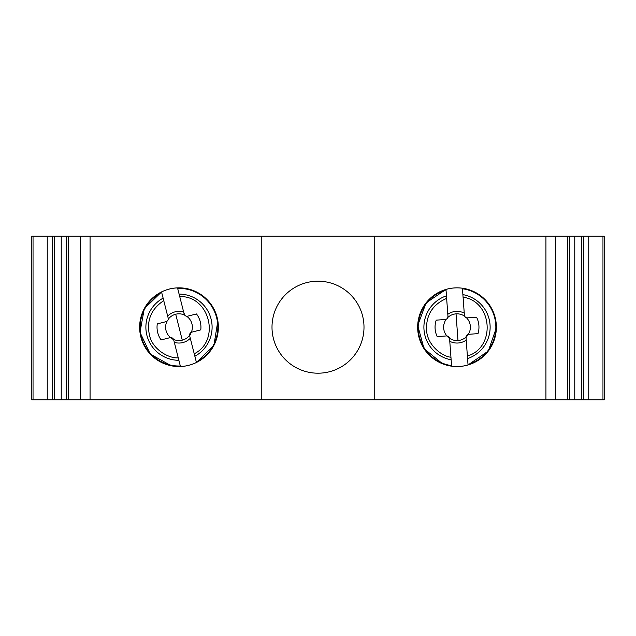 <?xml version="1.0" encoding="UTF-8"?>
<svg xmlns="http://www.w3.org/2000/svg" width="636" height="636" viewBox="0 0 636 636"><rect width="100%" height="100%" fill="white"/><g stroke="black" fill="none" stroke-linecap="round" stroke-linejoin="round"><path stroke-width="0.95" d="M47.247 399.774L47.247 236.226L31.8 236.226L31.8 399.774L261.786 399.774L261.786 236.226L555.538 236.226L555.538 399.774L604.2 399.774L604.2 236.226L555.538 236.226M555.538 399.774L261.786 399.774M66.47 399.774L66.47 236.226L52.486 236.226L52.486 399.774M261.786 236.226L66.47 236.226M61.231 399.774L61.231 236.226M54.243 399.774L54.243 236.226M52.486 236.226L47.247 236.226M588.753 399.774L588.753 236.226M583.514 399.774L583.514 236.226M581.757 399.774L581.757 236.226M574.769 399.774L574.769 236.226M569.53 399.774L569.53 236.226M567.773 399.774L567.773 236.226M374.214 399.774L374.214 236.226M496.366 327.198A39.352 39.352 0 0 0 457.014 287.846A39.352 39.352 0 0 0 417.661 327.198A39.352 39.352 0 0 0 457.014 366.551A39.352 39.352 0 0 0 496.366 327.198M363.999 327.198A45.999 45.999 0 0 0 318 281.199A45.999 45.999 0 0 0 272.001 327.198A45.999 45.999 0 0 0 318 373.197A45.999 45.999 0 0 0 363.999 327.198M139.634 327.198A39.352 39.352 0 0 0 188.526 365.382A39.352 39.352 0 0 0 178.986 287.846A39.352 39.352 0 0 0 139.634 327.198M68.227 399.774L68.227 236.226M449.779 341.294A15.844 15.844 -139.3 0 0 458.166 343.003A15.844 15.844 130.9 0 0 466.22 340.093M466.896 349.363L468.04 364.961A39.337 39.337 0 0 1 451.6 366.161L450.948 357.233C441.782 356.367 427.718 345.117 426.621 331.014C425.683 315.496 432.361 304.612 446.639 298.379L447.951 316.291A2.997 2.997 0 0 1 445.176 319.503L436.217 320.154A21.958 21.958 -139.3 0 0 437.178 336.611L446.385 335.943A2.997 2.997 0 0 1 449.588 338.71L446.893 335.943A13.372 13.372 40.7 0 1 446.297 319.192L446.385 319.145M446.838 301.138L445.987 289.436A39.337 39.337 0 0 1 462.428 288.235L462.889 294.611A33.112 33.112 0 0 1 467.571 358.585L466.029 337.509A2.997 2.997 0 0 1 468.804 334.298L478.002 333.63A21.958 21.958 130.9 0 0 476.555 317.205L467.595 317.857A2.997 2.997 0 0 1 464.391 315.09L462.467 288.76A38.82 38.82 0 0 1 468.001 364.436L468.04 364.961L488.281 351.064L496.342 327.866M469.098 334.282L468.295 334.377L466.029 337.509M467.547 317.865L466.395 317.698M466.029 337.08A13.372 13.372 -49.1 0 1 457.984 340.538L456.036 313.858A13.372 13.372 -49.1 0 1 464.733 316.275L464.24 313.103A15.844 15.844 130.9 0 0 455.853 311.394A15.844 15.844 -139.3 0 0 447.808 314.303M447.951 316.291L447.816 317.412M447.887 315.4L447.855 314.979M456.036 313.858A13.372 13.372 40.7 0 0 447.784 317.515L447.744 317.61M449.716 340.395L449.652 339.608M449.588 338.71L450.948 357.233M436.217 320.154L445.232 319.495M417.78 330.068A39.337 39.337 0 0 0 451.6 366.161L451.131 359.785A33.112 33.112 0 0 1 446.448 295.82L445.987 289.436A39.337 39.337 0 0 0 417.78 330.068A39.337 39.337 -123.4 0 0 442.656 363.824L424.037 348.647L417.717 325.449L426.064 302.911L445.987 289.444M446.639 298.379L446.448 295.82M469.018 289.738L462.428 288.235A39.337 39.337 0 0 1 468.04 364.961A39.337 39.337 0 0 0 469.018 289.738A39.337 39.337 0 0 1 496.247 324.328A39.337 39.337 0 0 0 462.428 288.235A39.337 39.337 0 0 1 469.018 289.738A39.337 39.337 0 0 0 462.428 288.235L462.467 288.76M467.388 356.025C495.873 347.701 492.836 301.424 463.08 297.179M467.595 317.857L476.555 317.205M468.804 334.298L468.295 334.377L468.804 334.298M174.328 342.343A15.844 15.844 -149.4 0 0 182.882 342.558A15.844 15.844 120.8 0 0 190.299 338.288M192.589 347.304L196.429 362.456A39.337 39.337 0 0 1 180.449 366.511L178.247 357.83C169.073 358.577 153.268 349.951 149.73 336.253C146.105 321.132 150.78 309.255 163.754 300.629L168.166 318.04A2.997 2.997 0 0 1 165.996 321.681L157.283 323.891A21.958 21.958 -149.4 0 0 161.099 339.926L170.043 337.66A2.997 2.997 0 0 1 173.684 339.831L170.551 337.573A13.372 13.372 30.6 0 1 167.045 321.18L167.125 321.124M164.43 303.308L161.552 291.94A39.337 39.337 0 0 1 177.531 287.885L179.098 294.086A33.112 33.112 0 0 1 194.855 356.263L189.663 335.776A2.997 2.997 0 0 1 191.834 332.135L200.777 329.869A21.958 21.958 120.8 0 0 196.492 313.953L187.787 316.156A2.997 2.997 0 0 1 184.146 313.985L177.659 288.402A38.82 38.82 0 0 1 196.301 361.948L196.429 362.456L213.942 345.245L217.838 321.005M192.12 332.064L191.349 332.302L189.663 335.776M187.739 316.171L186.571 316.211M189.592 335.355A13.372 13.372 -59.2 0 1 182.278 340.165L175.703 314.232A13.372 13.372 -59.2 0 1 184.686 315.098L183.653 312.053A15.844 15.844 120.8 0 0 175.099 311.839A15.844 15.844 -149.4 0 0 167.673 316.108M168.166 318.04L168.23 319.161M167.944 317.173L167.84 316.768M175.703 314.232A13.372 13.372 30.6 0 0 168.214 319.272L168.198 319.375M174.105 341.46L173.906 340.697M173.684 339.831L178.247 357.83M157.283 323.891L166.044 321.665M140.858 336.865A39.337 39.337 0 0 0 180.449 366.511L178.875 360.31A33.112 33.112 0 0 1 163.118 298.141L161.552 291.94A39.337 39.337 0 0 0 140.858 336.865A39.337 39.337 -133.4 0 0 171.243 365.764L150.255 354.061L139.984 332.326L144.285 308.675L161.552 291.94M163.754 300.629L163.118 298.141M184.289 288.219L177.531 287.885A39.337 39.337 0 0 1 196.429 362.456A39.337 39.337 0 0 0 184.289 288.219A39.337 39.337 0 0 1 217.122 317.531A39.337 39.337 0 0 0 177.531 287.885A39.337 39.337 0 0 1 184.289 288.219A39.337 39.337 0 0 0 177.531 287.885L177.659 288.402M194.226 353.775C220.827 340.61 209.769 295.573 179.734 296.575M187.787 316.156L196.492 313.953M191.834 332.135L191.349 332.302L191.834 332.135M33.032 236.226L33.032 399.774M602.968 399.774L602.968 236.226M545.934 399.774L545.934 236.226M90.066 236.226L90.066 399.774M80.462 399.774L80.462 236.226M466.442 317.722A13.372 13.372 -49.1 0 1 468.295 334.377M457.984 340.538A13.372 13.372 40.7 0 1 449.525 338.28M446.027 289.968A38.82 38.82 0 0 0 451.56 365.636M186.626 316.219A13.372 13.372 -59.2 0 1 191.349 332.302M182.278 340.165A13.372 13.372 30.6 0 1 173.549 339.417M161.679 292.449A38.82 38.82 0 0 0 180.322 365.994"/></g></svg>
